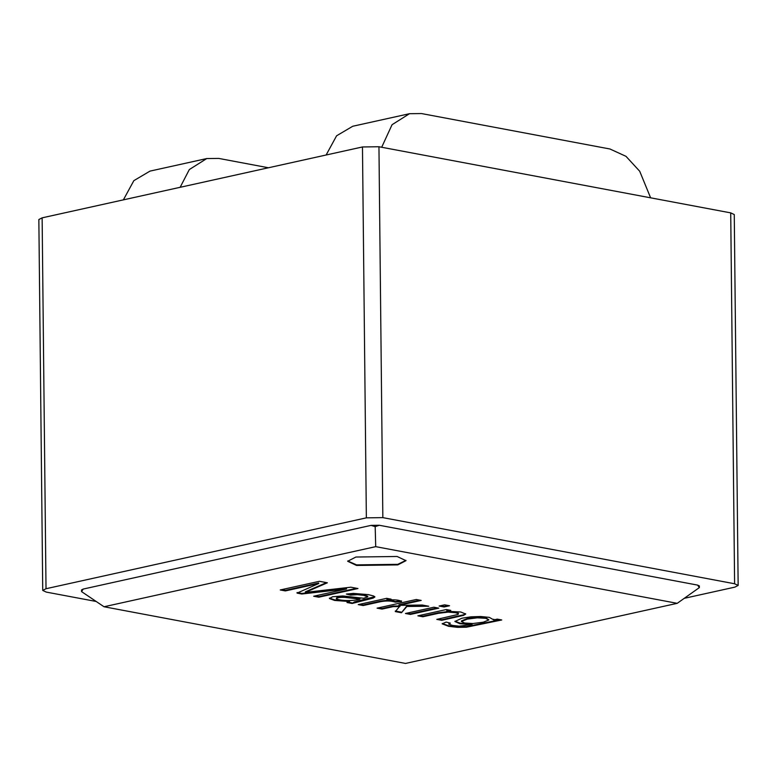 <?xml version="1.0" encoding="UTF-8"?>
<svg xmlns="http://www.w3.org/2000/svg" width="777" height="777" viewBox="0 0 777 777"><rect width="100%" height="100%" fill="white"/><g stroke="black" fill="none" stroke-linecap="round" stroke-linejoin="round"><path stroke-width="1.17" d="M446.736 611.276L460.751 612.004L465.714 614.024L463.587 615.365L441.744 620.318L436.791 619.386L457.944 614.471L458.187 613.568L455.575 612.713L448.106 612.121L438.383 613.325L422.834 616.763L417.88 615.831L446.309 609.537L450.777 610.382L446.736 611.276L446.726 610.703L449.378 610.12M465.608 613.733L463.578 614.792L441.734 619.745L441.744 620.318M458.459 613.956L458.187 612.995L455.575 612.14L448.096 611.548L438.374 612.752L422.834 616.19L422.834 616.763M422.834 616.19L419.279 615.52M437.422 607.876L410.392 613.849L406.837 613.179M438.82 608.138L410.392 614.422L405.439 613.49L433.867 607.206L438.82 608.138M410.392 613.849L410.392 614.422M448.164 605.497L444.055 606.4L440.501 605.739M449.562 605.759L444.065 606.973L439.102 606.041L444.609 604.827L449.562 605.759M444.055 606.4L444.065 606.973M425.874 605.701L406.895 605.895L401.456 612.742L395.318 611.586L399.951 605.963L393.269 606.031L382.031 608.517L378.477 607.857M401.447 612.169L395.308 611.013M419.813 600.165L398.931 604.778L398.941 605.351L422.28 605.03L428.749 606.245L406.905 606.468L401.456 612.742M393.269 606.031L393.279 606.604L382.041 609.09L377.088 608.158L416.249 599.494L421.202 600.427L398.941 605.351M382.031 608.517L382.041 609.09M399.961 606.536L393.279 606.604M406.895 605.895L406.905 606.468M401.495 600.922L395.357 601.573C390.627 599.999 384.848 600.038 378.02 601.68L363.15 604.972L359.625 604.312M389.733 598.902L386.82 599.553L386.82 600.116C394.444 599.465 399.339 599.922 401.495 601.495L395.367 602.146C390.627 600.572 384.848 600.602 378.02 602.253L363.16 605.545L358.236 604.613L386.655 598.329L391.122 599.164L386.82 600.116M395.357 601.573L395.367 602.146M363.15 604.972L363.16 605.545M349.553 601.524L334.586 600.436L329.419 598.523L332.643 596.746L342.803 595.959L363.675 598.261L367.764 596.853L363.714 595.367L357.342 594.667L350.641 595.133L346.338 594.065L353.399 593.395L368.327 594.628L373.572 595.969L374.912 596.969L373.164 598.096L352.146 603.476L347.028 602.505L349.553 601.524L349.543 600.951L334.576 599.863L329.467 598.086M336.412 598.708C339.015 600.854 354.05 601.262 359.926 599.106L344.638 597.367C339.559 597.231 336.81 597.678 336.412 598.708L336.402 598.135C336.81 597.105 339.549 596.658 344.629 596.794L359.916 598.533L359.926 599.106M374.776 596.678L354.322 601.922L352.146 603.476M352.136 602.903L347.028 601.942M327.379 582.789L305.4 592.375L350.864 587.198L357.974 588.539L318.803 597.202L313.665 596.241L346.493 588.976L301.787 594.007L297.047 593.113L318.735 583.527L285.363 590.918L280.244 589.957L319.405 581.293L327.379 582.789M326.466 582.614L305.39 591.812L305.4 592.375M318.735 583.527L318.735 582.964L285.353 590.345L285.363 590.918M285.353 590.345L281.633 589.646M405.944 560.372L397.766 564.335L356.556 564.879L347.717 560.984M397.775 564.898L356.556 565.452L347.688 561.266L355.895 557.031L397.105 556.478L405.982 560.664L397.775 564.898M684.255 598.329L734.867 587.13L738.15 585.431L734.605 583.76L382.838 517.628L366.355 517.851L46.018 588.723L42.735 590.423L46.28 592.093L96.193 601.476M697.581 585.1L699.368 587.587L699.349 585.936L697.581 585.1L379.312 525.262L371.076 525.378L83.178 589.073L81.536 589.918L81.556 591.608L83.178 589.073M123.378 199.864L133.848 180.653L149.99 171.115L206.75 158.557L218.755 158.421L268.463 167.764M206.75 158.557L189.316 169.561L180.147 187.306M650.611 197.814L639.724 171.27L626.009 156.342L609.935 148.99L421.493 113.559L409.498 113.704L392.055 124.709L381.692 147.261M326.126 155.002L336.596 135.79L352.729 126.262L409.498 113.704M42.735 590.423L38.85 219.532L42.133 217.842L362.47 146.96L378.953 146.746L730.72 212.879L734.265 214.549L738.15 585.431M371.076 525.378L375.184 526.641L379.312 525.262M375.709 546.649L104.031 606.759L405.536 663.441L677.214 603.331L375.709 546.649L375.184 526.641M677.214 603.331L699.368 587.587M104.031 606.759L81.556 591.608M497.29 619.123L501.757 619.968L466.404 627.214L457.604 627.35L448.552 626.301L442.181 623.834L446.124 622.086L450.349 623.144L448.815 624.174L452.525 625.436L459.236 626.155L472.086 624.514L459.799 623.708L454.924 621.493L461.878 618.22L470.891 616.841L480.633 616.511L489.325 617.375L493.793 619.9L497.29 619.123M467.327 619.104L461.412 621.503L464.617 623.008L472.931 623.523L483.333 622.183L488.84 619.978L485.703 618.307L477.418 617.822L467.327 619.104L467.327 618.541L461.402 620.93L461.412 621.503M500.359 619.706L466.394 626.641L457.604 626.786L448.552 625.728L442.268 623.552M472.086 624.514L472.076 623.941L460.363 623.251L454.982 621.202M493.822 619.24L493.793 619.9M449.378 622.901L448.747 624.009M488.859 619.813L485.703 617.734L477.408 617.249L467.327 618.541M441.734 619.745L438.179 619.075M367.764 596.853L367.744 596.231L363.704 594.803L357.333 594.094L350.631 594.56L347.814 593.861M301.787 594.007L301.777 593.434L346.484 588.403L346.493 588.976M356.575 588.276L318.803 596.629L318.803 597.202M318.803 596.629L315.054 595.93M301.777 593.434L297.037 592.54M350.631 594.56L350.641 595.133M382.838 517.628L378.953 146.746M734.605 583.76L730.72 212.879M46.018 588.723L42.133 217.842M366.355 517.851L362.47 146.96"/></g></svg>
